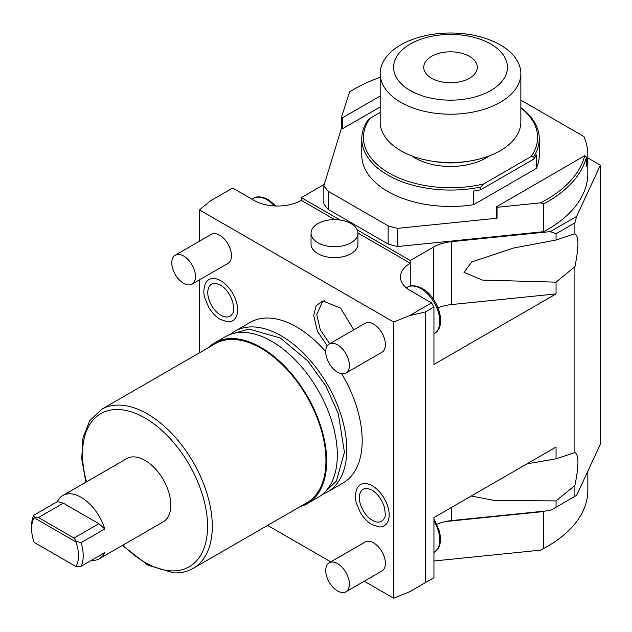 <?xml version="1.0" encoding="UTF-8"?>
<svg xmlns="http://www.w3.org/2000/svg" width="632" height="632" viewBox="0 0 632 632"><rect width="100%" height="100%" fill="white"/><g stroke="black" fill="none" stroke-linecap="round" stroke-linejoin="round"><path stroke-width="0.95" d="M600.4 165.197L576.629 216.413L550.298 231.612L451.446 241.677A33.488 19.339 180 0 0 433.584 247.049L410.263 260.51L410.263 263.244A33.488 19.339 180 0 0 400.451 276.919A33.488 19.339 180 0 0 410.263 290.586L431.577 302.894L433.947 306.994L433.947 364.419L556.049 293.92L556.049 282.164L482.287 280.063L463.983 272.313L471.835 261.901L513.484 248.044L556.049 240.049L574.899 233.785C578.944 236.02 578.944 246.986 574.899 266.665L574.899 452.544C578.944 454.779 578.944 465.744 574.899 485.423L574.899 496.333L576.629 495.33L600.4 444.114L600.4 165.197L587.831 157.945M410.263 260.51L357.23 229.89M340.15 220.031L301.33 197.619L301.33 200.352A33.488 19.339 180 0 1 253.969 200.352L232.655 188.044L210.559 200.802L199.499 209.919L199.499 241.171M324.303 184.354L301.33 197.619M410.263 286.122L410.263 263.244L357.925 233.026M334.723 219.628L301.33 200.352M556.049 293.92L451.446 304.569A33.488 19.339 0 0 0 438.008 307.792M550.298 231.612L556.049 233.761L556.049 240.049M556.049 282.164L574.899 266.665M574.899 233.785L574.899 222.883L556.049 233.761M576.629 216.413L574.899 222.883M574.899 496.333L550.298 510.53L544.428 511.13A137.31 79.276 0 0 1 543.646 511.549L543.646 548.465A137.31 79.276 0 0 0 547.612 546.261A137.31 79.276 0 0 0 587.831 490.211L587.831 471.196M433.947 560.995L540.55 550.148L543.646 548.465M540.55 550.148A135.635 78.305 0 0 0 546.435 546.949L547.612 546.261M267.581 525.413L330.765 561.888M364.253 581.227L393.689 598.22L393.689 322.036L199.499 209.919M526.859 463.904L556.049 458.808L556.049 447.053L433.947 517.553L433.947 577.711L409.481 591.828L393.689 598.22M543.646 511.549L445.442 521.542A33.488 19.339 0 0 0 437.004 524.236M445.442 521.542A33.488 19.339 180 0 1 451.446 520.594L544.428 511.13M556.049 507.212L556.049 500.923L494.327 500.433L471.251 496.009M431.577 302.894L409.481 315.645L393.689 322.036M409.481 315.645L425.281 311.995L425.281 582.712M199.499 352.798L199.499 279.842M327.273 345.83L317.454 331.397L313.717 315.518L316.158 305.659L322.849 300.927L340.608 308.132L353.794 329.833M322.604 494.248A92.77 53.562 60 0 0 327.581 491.933A92.77 53.562 60 0 0 334.936 399.163A92.77 53.562 60 0 0 253.479 326.934A92.77 53.562 -120 0 0 234.82 331.247L250.209 322.36A92.77 53.562 60 0 1 268.869 318.046A92.77 53.562 60 0 1 325.725 351.653M341.691 373.741A92.77 53.562 60 0 1 342.978 483.046L327.581 491.933M372.374 485.858A23.747 13.707 -120 0 0 356.969 488.631C355.137 493.608 354.931 498.379 356.361 502.946L360.264 512.362C363.432 517.734 367.295 521.779 371.853 524.497L379.058 526.891A23.747 13.707 -120 0 0 388.814 510.79A23.747 13.707 -120 0 0 372.374 485.858M220.813 280.774A23.747 13.707 -120 0 0 205.416 283.547C203.575 288.524 203.37 293.295 204.808 297.854L208.71 307.271C211.87 312.643 215.733 316.687 220.292 319.405L227.496 321.807A23.747 13.707 -120 0 0 237.253 305.706A23.747 13.707 -120 0 0 220.813 280.774M345.933 591.797L381.933 571.02A16.748 9.67 -120 0 0 384.493 557.598A16.748 9.67 -120 0 0 373.559 542.841A16.748 9.67 -120 0 0 365.185 542.011L329.193 562.796A16.748 9.67 -120 0 0 326.625 576.218A16.748 9.67 -120 0 0 337.559 590.967A16.748 9.67 60 0 0 345.933 591.797A16.748 9.67 60 0 0 348.501 578.383A16.748 9.67 60 0 0 337.559 563.626A16.748 9.67 -120 0 0 329.193 562.796M192.01 284.171L228.002 263.394A16.748 9.67 -120 0 0 230.569 249.972A16.748 9.67 -120 0 0 219.628 235.215A16.748 9.67 -120 0 0 211.254 234.385L175.262 255.17A16.748 9.67 -120 0 0 172.694 268.584A16.748 9.67 -120 0 0 183.636 283.341A16.748 9.67 60 0 0 192.01 284.171A16.748 9.67 60 0 0 194.569 270.757A16.748 9.67 60 0 0 183.636 256A16.748 9.67 -120 0 0 175.262 255.17M345.933 373.038L381.933 352.261A16.748 9.67 -120 0 0 384.493 338.839A16.748 9.67 -120 0 0 373.559 324.082A16.748 9.67 -120 0 0 365.185 323.252L329.193 344.037A16.748 9.67 -120 0 0 326.625 357.459A16.748 9.67 -120 0 0 337.559 372.209A16.748 9.67 60 0 0 345.933 373.038A16.748 9.67 60 0 0 348.501 359.624A16.748 9.67 60 0 0 337.559 344.867A16.748 9.67 -120 0 0 329.193 344.037M351.06 253.677A23.439 13.533 180 0 1 325.512 256.608A23.439 13.533 180 0 1 311.039 244.102L311.039 233.168A23.439 13.533 180 0 1 317.904 223.594A23.439 13.533 0 0 1 343.453 220.663A23.439 13.533 0 0 1 357.925 233.168L357.925 244.102A23.439 13.533 180 0 1 351.06 253.677M574.899 452.544L556.049 458.808M433.947 306.994L425.281 311.995M556.049 500.923L574.899 485.423M357.925 233.168A23.439 13.533 0 0 1 351.06 242.735A23.439 13.533 180 0 1 325.512 245.666A23.439 13.533 180 0 1 311.039 233.168M329.707 343.745L320.282 329.77L316.719 314.515L322.612 301.488L324.255 300.737M234.82 331.247A92.77 53.562 -120 0 0 230.325 334.407M307.452 503.554A92.77 53.562 60 0 0 314.807 410.792A92.77 53.562 60 0 0 233.35 338.555A92.77 53.562 -120 0 0 214.69 342.868L225.347 336.722A92.77 53.562 -120 0 1 244.007 332.408A92.77 53.562 60 0 1 325.464 404.638A92.77 53.562 60 0 1 318.109 497.4L307.452 503.554A92.77 53.562 60 0 1 300.145 506.611M214.69 342.868A92.77 53.562 -120 0 0 208.378 347.671M101.523 409.37L215.188 343.745A91.766 52.977 -120 0 1 233.65 339.471A91.766 52.977 60 0 1 314.223 410.926A91.766 52.977 60 0 1 306.954 502.677L193.281 568.31A91.766 52.977 -120 0 0 200.557 476.552A91.766 52.977 -120 0 0 119.977 405.104A91.766 52.977 -120 0 0 101.523 409.37L89.689 420.786L82.982 437.771L81.733 458.785L85.889 482.2M99.343 558.735L163.285 521.819A36.506 21.077 -120 0 0 168.878 492.565A36.506 21.077 -120 0 0 145.036 460.396A36.506 21.077 -120 0 0 126.779 458.587L62.845 495.504A36.506 21.077 60 0 1 81.094 497.313A36.506 21.077 60 0 1 104.786 528.96L81.101 542.627A36.506 21.077 60 0 1 81.101 566.304L104.786 552.637A36.506 21.077 60 0 1 99.343 558.735A36.506 21.077 60 0 1 91.348 560.394M62.845 495.504A36.506 21.077 60 0 0 57.401 501.603L33.725 515.278A36.506 21.077 -120 0 0 31.6 525.887L31.6 528.621A33.156 19.142 -120 0 0 34.16 542.406L76.409 566.801L81.101 566.304M81.101 542.627L76.409 541.498L75.927 541.908A33.156 19.142 60 0 1 75.927 566.525M75.927 541.908L34.16 517.798L34.278 517.173L38.465 517.553L73.991 538.061L76.409 541.498M34.278 517.173L33.725 515.278M34.16 517.798A33.156 19.142 -120 0 0 31.6 528.621M57.401 501.603L63.334 503.191L38.465 517.553M63.334 503.191L98.853 523.699L104.786 528.96M98.853 523.699L73.991 538.061M367.176 488.425A18.454 10.657 -120 0 0 359.6 500.931A18.454 10.657 -120 0 0 372.374 520.31A18.454 10.657 -120 0 0 384.343 518.153C385.56 517.221 385.528 513.445 384.248 506.832C381.681 499.217 377.549 493.616 371.853 490.037L367.176 488.425M215.615 283.341A18.454 10.657 -120 0 0 208.039 295.847A18.454 10.657 -120 0 0 220.813 315.226A18.454 10.657 -120 0 0 232.781 313.069C233.998 312.137 233.966 308.361 232.695 301.748C230.119 294.133 225.987 288.532 220.292 284.953L215.615 283.341M520.847 100.133L583.976 136.575A137.31 79.276 180 0 1 587.831 155.235L587.831 173.421A137.31 79.276 180 0 1 543.646 231.675L397.52 246.551A137.31 79.276 180 0 1 388.119 244.031L328.213 209.445A137.31 79.276 180 0 1 323.853 204.018L323.853 185.832L341.391 128.399M380.188 77.333A135.635 78.305 0 0 0 354.607 88.922L353.43 89.61A137.31 79.276 180 0 0 349.615 91.893L341.399 117.434L342.536 117.773L380.188 96.032M380.188 106.966L342.536 128.707L341.391 128.438L341.399 117.568M354.607 88.922A135.635 78.305 0 0 0 349.069 92.319M497.052 218.23L496.27 217.85L496.27 206.917L497.052 207.296L497.052 218.23L397.52 228.365A137.31 79.276 0 0 1 388.119 225.845L328.213 191.259A137.31 79.276 0 0 1 323.853 185.832M587.831 155.235A137.31 79.276 180 0 1 586.401 166.635L586.409 157.005L586.401 166.635M473.494 204.728A88.749 51.239 180 0 1 361.773 155.235L361.773 138.827A88.749 51.239 0 0 0 480.747 187.001L480.747 189.734A88.749 51.239 180 0 1 473.494 191.054L473.494 204.728L536.244 168.499L536.244 154.824A88.749 51.239 180 0 1 533.961 159.011L480.747 189.734M520.847 107.819A87.074 50.276 0 0 1 531.038 156.602L533.961 156.278A88.749 51.239 0 0 0 539.27 138.827L539.27 155.235A88.749 51.239 180 0 1 536.244 168.499M584.711 155.685L586.401 157.068A137.31 79.276 180 0 1 543.646 203.915L540.55 202.864A135.635 78.305 0 0 0 584.711 155.685L496.27 206.917M543.646 231.675L543.646 203.915M540.55 202.864L497.052 207.296M397.52 246.551L397.52 228.365M388.119 244.031L388.119 225.845M328.213 209.445L328.213 191.259M531.038 156.602L483.678 183.944A87.074 50.276 0 0 1 388.949 173.01A87.074 50.276 0 0 1 370.004 118.318L367.081 121.376A88.749 51.239 0 0 0 361.773 138.827M483.678 183.944L480.747 187.001M370.004 118.318L380.188 112.433M411.614 155.812A50.236 29.001 0 0 0 415.003 157.968A50.236 29.001 180 0 0 489.421 155.812M539.27 138.827A88.749 51.239 0 0 0 520.847 107.574M533.961 156.278L533.961 159.011M466.384 161.539A53.586 30.936 180 0 1 434.658 161.539M520.847 73.604L520.847 121.984A70.326 40.606 0 0 1 477.437 159.493A70.326 40.606 0 0 1 400.791 150.692A70.326 40.606 180 0 1 380.188 121.984L380.188 73.604A70.326 40.606 180 0 1 423.606 36.095A70.326 40.606 180 0 1 500.252 44.896A70.326 40.606 0 0 1 520.847 73.604A70.326 40.606 0 0 1 477.437 111.121A70.326 40.606 0 0 1 400.791 102.321A70.326 40.606 180 0 1 380.188 73.604M410.263 90.534A56.935 32.872 0 0 0 490.78 90.534A56.935 32.872 0 0 0 490.78 44.05A56.935 32.872 180 0 0 410.263 44.05A56.935 32.872 180 0 0 410.263 90.534M431.577 78.226A26.789 15.468 180 0 1 423.732 67.292A26.789 15.468 180 0 1 440.267 53.001A26.789 15.468 180 0 1 469.465 56.351A26.789 15.468 0 0 1 477.31 67.292A26.789 15.468 0 0 1 460.775 81.583A26.789 15.468 0 0 1 431.577 78.226M433.584 247.049L433.584 299.457M451.446 241.677L451.446 304.569M451.446 507.449L451.446 520.594M433.947 520.981A26.789 15.468 60 0 1 434.239 552.423L433.947 552.589M252.042 199.238L253.519 198.385A26.789 15.468 60 0 1 266.909 199.712A26.789 15.468 60 0 1 274.501 205.929M406.36 287.884L407.442 287.26A26.789 15.468 60 0 1 420.841 288.587A26.789 15.468 60 0 1 438.347 312.192A26.789 15.468 60 0 1 434.239 333.664L433.947 333.83M123.019 545.068A88.417 51.05 -120 0 0 171.454 570.886A88.417 51.05 -120 0 0 201.695 492.407A88.417 51.05 -120 0 0 118.611 409.52A88.417 51.05 -120 0 0 86.521 481.837M342.536 128.707L342.536 117.773M407.442 287.26C410.682 284.874 415.611 285.269 422.239 288.445C437.937 296.945 447.693 326.238 434.239 333.664M253.519 198.385C256.758 196.007 261.688 196.402 268.308 199.578L276.058 205.993M231.273 334.075L248.89 329.019L280.395 338.057L307.895 361.014L325.812 385.923L338.27 413.518L344.424 452.228L336.406 481.094L323.363 493.584M122.395 545.424L147.967 565.174L173.689 572.869C180.942 573.145 187.475 571.628 193.281 568.31M433.947 518.761L439.58 531.37L440.607 538.922L439.967 544.334L438.474 548.086L434.239 552.423M341.391 128.438L341.391 117.497"/></g></svg>
